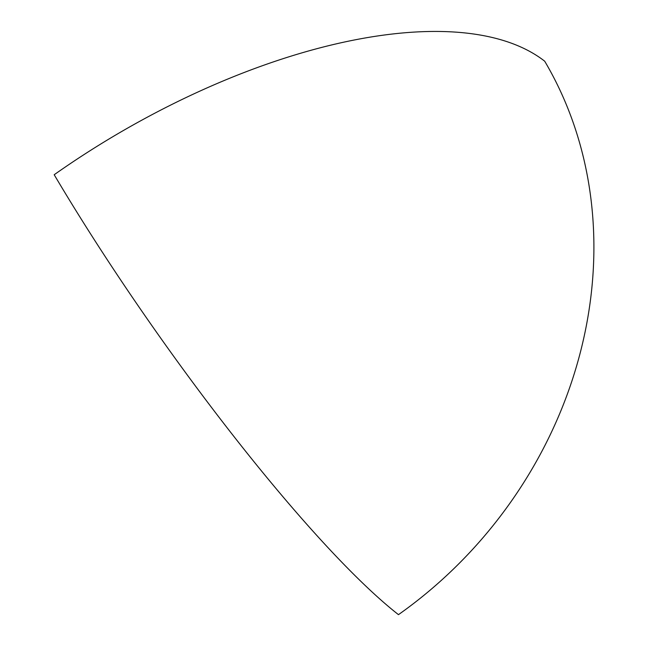 <?xml version="1.0" encoding="UTF-8"?>
<svg xmlns="http://www.w3.org/2000/svg" width="647" height="647" viewBox="0 0 647 647"><rect width="100%" height="100%" fill="white"/><g stroke="black" fill="none" stroke-linecap="round" stroke-linejoin="round"><path stroke-width="0.97" d="M398.471 614.65A414.072 363.404 -52 0 0 544.693 61.206A414.072 187.743 -30.6 0 0 54.194 174.73A414.072 64.36 54.8 0 0 398.471 614.65"/></g></svg>
